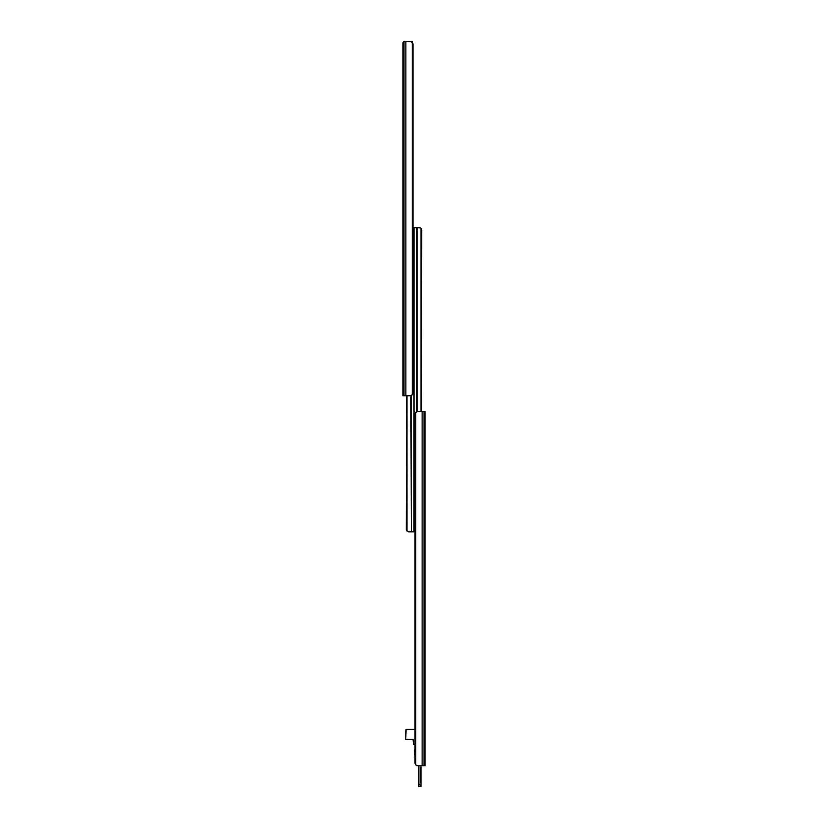 <?xml version="1.0" encoding="UTF-8"?>
<svg xmlns="http://www.w3.org/2000/svg" width="828" height="828" viewBox="0 0 828 828"><rect width="100%" height="100%" fill="white"/><g stroke="black" fill="none" stroke-linecap="round" stroke-linejoin="round"><path stroke-width="1.24" d="M402.957 43.139L402.957 395.753L411.35 395.536L411.35 531.824L410.874 395.68L411.35 531.824L411.35 395.536L412.251 394.863A3.488 2.463 -90 0 0 412.986 393.155L412.986 43.998A3.488 2.463 -90 0 0 412.251 42.29L412.251 394.863L412.986 393.155L412.986 43.998L411.35 41.617L405.865 41.4L405.865 395.753L410.15 395.753L412.251 394.863L412.251 42.29L410.15 41.4L404.644 41.421L402.977 43.48L402.957 395.753L403.981 395.753L403.981 41.814L403.981 395.753L405.865 395.753L405.865 41.4L404.043 41.742L402.977 43.48L403.05 42.58M412.717 41.4L404.695 41.4L412.717 41.4L412.717 43.097L412.717 41.4M403.992 41.555L404.695 41.4A1.739 1.739 0 0 0 403.402 41.98L403.671 41.731M402.957 43.035L403.402 41.98M412.768 231.188L414 231.188L414 531.824L414 231.188L412.986 231.188M406.279 529.496L406.589 395.753L406.983 530.769L406.983 395.753L406.983 530.769L406.31 529.899M407.428 531.576L409.301 531.824L407.138 531.39M408.204 531.752L408.784 531.824L408.204 531.752M410.874 531.824L408.784 531.824L410.874 531.824M411.35 531.824L414 531.824L411.35 531.824M415.232 528.336L414 528.336L414 227.7L414 528.336L415.014 528.336M421.721 230.029L421.411 411.444L421.017 228.766L421.017 411.444L421.017 228.766L421.69 229.635M420.262 227.814L418.699 227.7L420.572 227.948L421.493 228.921L420.572 227.948M419.796 227.772L419.216 227.7L419.796 227.772M417.126 227.7L419.216 227.7L416.65 227.7L416.65 411.651L416.65 227.7L414 227.7L417.126 227.7L417.126 411.506L417.126 227.7M425.043 765.786L425.043 411.444L424.019 411.444L424.019 765.786L425.043 765.786L425.043 411.444L422.135 411.444L422.135 765.786L424.019 765.786L424.019 411.444L417.85 411.444L415.749 412.334L415.749 764.906L417.85 765.786L422.135 765.786L422.135 411.444L416.65 411.651L415.014 414.041L415.014 763.199L415.749 764.906L415.749 412.334A3.488 2.463 90 0 0 415.014 414.041L415.014 763.199A3.488 2.463 90 0 0 415.749 764.906L417.85 765.786L425.043 765.786M418.823 765.786L418.885 786.6L420.914 786.6L420.914 784.271L420.976 786.538L420.976 765.786L420.976 784.271L420.914 765.786L420.914 784.271L418.885 784.271L418.885 786.6L420.914 786.6L420.914 784.271L418.823 784.271L418.823 765.786L416.65 765.579M415.014 755.54A0.58 0.58 0 0 1 414.58 754.981L414.942 749.795M415.014 749.764A0.58 0.58 0 0 0 414.58 750.323L414.621 750.106M418.885 784.271L418.885 765.786L418.885 784.271M415.014 744.745L413.503 744.03L413.058 739.507L405.741 739.456L406.082 729.623L415.014 729.282L406.91 729.282A1.159 1.159 0 0 0 405.741 730.451L405.741 739.456L412.841 739.456A0.58 0.58 0 0 1 413.42 740.035L413.42 743.585A1.159 1.159 0 0 0 414.58 744.745L414.58 744.745M413.379 739.818L413.42 740.035A0.58 0.58 0 0 0 412.841 739.456M405.937 729.799A1.159 1.159 0 0 0 405.741 730.451"/></g></svg>
